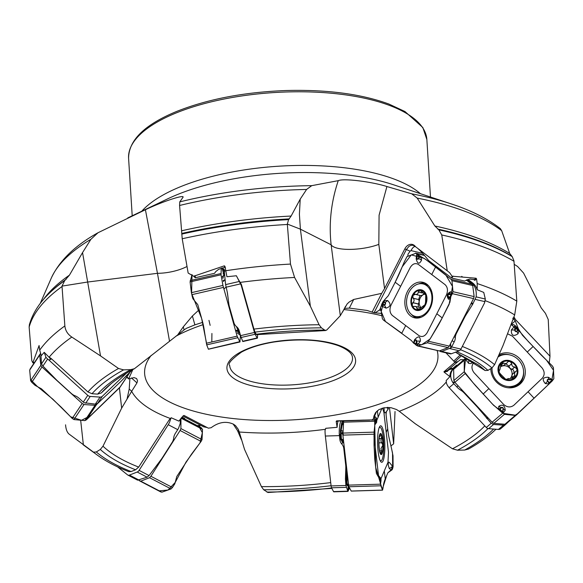 <?xml version="1.0" encoding="UTF-8"?>
<svg xmlns="http://www.w3.org/2000/svg" width="583" height="583" viewBox="0 0 583 583"><rect width="100%" height="100%" fill="white"/><g stroke="black" fill="none" stroke-linecap="round" stroke-linejoin="round"><path stroke-width="0.87" d="M338.155 420.86L338.133 421.028A11.135 2.201 88.3 0 0 337.134 427.317L336.18 421.363L336.653 420.846L372.275 419.891L373.506 418.667L373.943 416.022L375.539 412.669L378.841 409.681L383.986 407.779L391.011 407.692L396.527 409.521L399.224 411.263M268.027 492.504L263.676 489.756L261.41 486.616L244.532 449.398L239.263 432.003A163.422 61.747 -3.6 0 0 325.416 429.299M468.506 449.034L464.695 450.032L457.517 450.214L452.466 448.779L415.307 423.775L399.268 411.299M549.244 362.881L549.995 356.213L548.239 319.535L545.448 313.348L541.148 307.824L523.6 273.084L517.595 266.489L514.206 264.325M390.916 445.929L393.649 443.838L395.026 411.525M241.449 439.764L237.485 430.545L239.256 431.959L238.294 429.365L235.539 425.641L233.455 424.191C226.124 420.89 218.691 422.07 211.141 427.725L208.379 428.177L184.126 415.49A7.324 4.883 -62.5 0 0 184.09 415.475M117.591 466.881L127.582 474.897A3.513 2.347 -62.5 0 0 127.837 475.065A3.513 2.347 -62.5 0 0 129.441 475.079L137.216 472.026A3.513 2.347 -62.5 0 0 139.089 470.372L168.239 424.708A11.135 7.426 -62.5 0 0 170.389 419.622L171.191 417.749L178.872 421.108L183.302 415.737L184.126 415.49M171.191 417.749L169.362 419.614L138.681 467.085L135.599 469.789L131.124 471.552L128.719 471.64C116.36 466.837 105.887 461.328 97.332 455.112A218.938 82.72 -3.6 0 1 93.484 452.146L96.312 451.978L100.305 449.464L102.987 446.192L121.643 408.158L131.663 391.31A163.422 61.747 -3.6 0 0 170.44 418.528M127.109 398.772L129.222 389.021L131.692 391.266L136.954 382.914L131.481 377.937M126.715 377.165L128.624 378.899L134.046 377.616L136.582 378.527L137.559 380.801L136.954 382.914M128.624 378.899L132.844 369.549M111.419 383.417L101.34 392.913A204.742 77.357 176.4 0 1 105.917 388.205C113.044 381.442 122.539 374.949 134.403 368.726L177.669 334.926L183.266 326.888L184.111 329.883L186.589 328.251L194.89 324.862L192.397 316.001L199.182 309.711M202.731 322.341L194.89 324.862M344.087 309.187L344.83 308.4L349.319 308.094L353.728 299.458L381.697 293.351L384.547 288.614L378.819 244.372L379.088 215.2L386.923 186.531L411.736 193.818L417.188 198.096L434.867 226L438.868 229.862L441.754 234.956L447.248 270.818L449.624 272.698L452.044 276.204L476.063 278.229L476.544 278.871A11.135 8.308 -76.9 0 0 474.846 280.387L474.467 279.592A11.718 8.745 103.1 0 1 476.063 278.229M447.248 270.818L414.659 246.048L412.881 245.246L410.898 245.356L408.923 246.376L406.315 249.619L374.089 312.736L367.086 310.455L349.319 308.094M374.089 312.736L381.515 313.45M461.408 355.739L454.704 362.123L445.959 352.832M454.704 362.123L454.244 362.918M465.467 358.217L463.857 359.747L460.585 359.616L457.983 361.54L454.718 362.517L443.933 371.772A7.324 6.624 -130.4 0 1 447.139 370.781L447.263 371.502A6.741 6.092 49.6 0 0 444.297 372.282L443.933 371.772M444.297 372.282L449.916 376.64L446.199 380.51L446.389 382.9A11.135 10.064 -130.4 0 0 449.15 387.68L486.28 427.47A3.513 3.177 -130.4 0 0 488.649 428.651L498.443 429.438A3.513 3.177 -130.4 0 0 500.775 428.636M363.879 420.088L337.375 420.882L336.843 421.538A6.741 1.334 88.3 0 0 336.18 421.363L336.653 420.846M340.968 420.773L340.88 420.948C339.707 423.666 339.16 427.915 339.248 433.694L339.27 434.058A11.135 2.201 88.3 0 0 339.423 435.618L339.896 439.699A8.789 7.922 23.1 0 0 341.842 444.108A8.789 7.922 23.1 0 1 343.788 448.516L345.683 464.957A23.437 21.119 23.1 0 1 345.799 467.916L345.442 478.949L345.901 485.486L347.891 491.403L333.819 491.826A3.513 0.692 -91.7 0 1 333.549 491.586L331.538 487.796A3.513 0.692 -91.7 0 1 331.1 485.93L325.358 436.04A11.135 2.201 -91.7 0 1 325.022 430.575L325.766 428.308L337.134 427.317M463.857 359.747L457.385 365.264A7.324 6.624 -130.4 0 0 456.657 365.147L452.845 368.398L452.845 369.185A11.135 10.064 49.6 0 0 449.916 376.64M500.323 228.602L501.664 230.649L509.702 253.467L512.217 256.629L513.958 260.863L516.808 301.112L514.68 314.937L503.056 345.471L494.603 364.652L491.979 367.931L487.986 370.38L485.1 370.526L455.622 352.292M476.544 278.871L477.2 283.564L477.171 289.729A16.674 12.432 -76.9 0 0 472.718 283.01L467.996 279.432M439.327 350.944L441.732 351.469L451.074 347.781A3.513 2.623 -76.9 0 0 451.65 346.929L454.128 342.083A8.789 5.553 -52.9 0 0 455.338 337.63A8.789 5.553 -52.9 0 1 456.547 333.177L464.52 317.553A23.437 14.815 -52.9 0 1 466.094 314.784L472.718 304.209L476.129 296.878L485.326 299.021L483.737 292.411L477.171 289.729M310.36 306.177L300.398 229.163L287.324 224.061L290.48 264.077L294.583 277.457L310.36 306.177L319.09 324.731L321.422 327.85L325.117 330.379L326.677 330.102L340.312 315.673L347.176 303.896L349.304 301.921L353.728 299.458M287.346 224.477A261.373 98.76 176.4 0 0 182.209 238.753L188.156 273.048L193.687 276.255L224.273 265.848L224.921 266.234L226.918 276.736L236.385 275.759L241.173 285.204L241.355 284.344L253.94 329.103L255.019 332.128L256.177 334.256L256.702 334.183M241.355 284.344L238.207 279.221M236.385 275.759L237.849 278.565M287.324 224.061L288.6 219.616L291.121 216.045L300.216 199.124L306.592 189.453A238.432 90.088 176.4 0 0 179.586 205.478L179.761 201.893A232.661 87.909 -3.6 0 1 311.745 185.656L306.592 189.453M182.209 238.753L179.586 205.478M177.669 334.926L184.075 329.912M134.418 368.718L130.767 369.629L123.596 369.87L118.531 368.478L100.524 355.907L82.546 252.599L90.926 239.27A238.432 90.088 176.4 0 0 51.311 278.055L40.212 303.51M169.536 341.295L157.461 273.318L87.406 282.063L62.031 286.107L62.046 286.523A261.373 98.76 176.4 0 0 29.15 327.121L31.81 360.68L32.823 362.815L39.083 345.522L39.71 350.135L41.291 355.659L44.221 352.336L45.919 357.262L47.595 359.077L48.826 359.981L50.823 359.383L51.056 358.428L87.924 391.944L91.997 393.729L97.631 394.123L101.34 392.913M62.046 286.523L64.859 325.933C65.376 330.59 67.701 334.299 71.818 337.061L100.524 355.907M51.056 358.428L48.841 357L44.221 352.336M62.031 286.107L64.72 280.576L69.435 275.161L82.546 252.599M29.15 327.121L29.347 324.862M187.019 266.482A29.303 11.347 169.9 0 1 157.461 273.318L145.415 209.727L98.017 232.741L90.926 239.27M93.484 452.146L69.151 434.138C67.118 432.484 65.923 429.38 65.566 424.825M169.719 419.264L169.522 419.651L170.389 419.622M180.249 419.184L180.271 423.367L178.544 428.221A11.135 7.426 117.5 0 1 177.728 429.649L175.345 433.38A8.789 6.493 -51.3 0 0 173.712 437.964A8.789 6.493 -51.3 0 1 172.072 442.541L162.468 457.597A23.437 17.315 -51.3 0 1 160.595 460.22L149.073 475.575L147.113 477.178L137.719 480.152A3.513 2.347 117.5 0 1 137.326 480.006L127.837 475.065M145.415 209.727C163.429 201.084 185.481 194.139 182.931 197.404L179.761 201.893M340.312 315.673L331.137 244.787C328.746 223.355 331.115 201.98 338.249 180.664L311.745 185.656M338.249 180.664C343.824 178.107 372.1 181.794 386.923 186.531M182.115 417.137L184.184 418.798L197.346 425.656L200.902 425.401M182.005 417.078L184.76 418.514A7.324 4.883 -62.5 0 0 184.184 418.798M207.227 427.55L203.62 426.822L182.967 416.065M237.485 430.545L233.149 424.03M83.376 444.938L80.665 420.219M119.428 387.994L121.643 408.158M129.222 389.021L129.892 378.607M32.823 362.815L34.033 363.143M126.919 376.866L128.61 378.556M48.826 359.981L87.771 395.354A3.513 2.9 33.6 0 0 90.219 396.425L100.006 397.103A3.513 2.9 33.6 0 0 102.258 396.36L126.445 373.149M131.707 370.161L131.321 370.737A11.135 9.19 -146.4 0 1 130.424 371.765L127.75 374.33A8.789 0.896 -47.8 0 0 124.376 377.82A8.789 0.896 -47.8 0 1 121.002 381.304L110.238 391.638A23.437 2.39 -47.8 0 1 108.38 393.379L97.529 403.465L95.321 404.143L84.171 402.722A3.513 2.9 -146.4 0 1 83.282 402.102L79.179 398.378A8.789 4.883 46.2 0 0 75.141 395.821A8.789 4.883 46.2 0 1 71.104 393.255L57.892 381.26A23.437 13.023 46.2 0 1 55.596 379.001L42.938 366.073L41.488 363.923L40.941 354.887M50.823 359.383L48.841 357M183.266 326.888L192.397 316.001M193.687 276.255L195.254 277.748A11.718 4.365 164.3 0 1 195.538 277.683L214.537 273.31L215.732 271.627L218.669 269.302L224.827 267.335A11.718 1.392 77 0 0 224.273 265.848M225.534 267.896L224.827 267.335M241.173 285.204L254.465 332.456A3.513 0.415 77 0 0 255.114 334.27L257.125 337.958A3.513 0.415 77 0 0 257.343 338.191A3.513 0.415 77 0 0 257.438 337.907L257.642 334.511M241.464 285.225L239.832 282.106M235.445 330.175L238.032 330.539L236.552 326.808L239.081 331.727L238.396 332.368A1.756 1.545 65.6 0 0 238.01 331.967L238.739 331.457L235.685 331.042M222.75 278.164L223.056 277.085A1.756 1.647 79.7 0 0 223.26 276.685L223.005 278.302M223.559 281.48L223.938 280.707L223.202 280.889A1.756 1.348 45.1 0 0 223.427 280.387L224.309 279.942L223.559 281.48M239.081 331.727A1.756 1.516 -154.9 0 0 238.739 331.457L238.032 330.539A1.756 0.517 131.4 0 0 238.177 330.167M257.343 338.191L242.79 341.543L240.845 336.544A3.513 0.415 -103 0 1 240.575 335.648L239.176 330.678A8.789 8.089 3.4 0 0 236.538 326.662A8.789 8.089 3.4 0 1 233.9 322.647L229.389 306.622A23.437 21.571 3.4 0 1 228.798 303.692L227.414 292.812L225.592 284.621L224.47 272.99A16.674 1.982 -103 0 1 224.448 271.124L224.491 270.439A8.789 3.272 164.3 0 0 224.448 270.009A8.789 3.272 164.3 0 0 223.187 268.865A8.789 3.272 164.3 0 1 222.036 267.983M224.484 274.141A1.756 1.603 -123.8 0 1 224.36 274.484L223.209 274.061A1.756 1.618 -176.6 0 0 223.478 273.303L224.324 272.895A1.756 1.603 -123.8 0 1 224.477 273.31M223.187 268.865L224.462 272.844M223.938 280.707L224.943 279.978M378.819 244.372A29.303 8.738 172.6 0 1 349.953 249.393A29.303 8.738 172.6 0 1 331.137 244.787L300.398 229.163L299.4 214.267L300.216 199.124M342.564 312.08L345.573 306.272M407.83 256.272L407.976 254.254L410.06 251.229A7.324 1.538 -153 0 0 406.315 249.619A11.718 2.463 27 0 0 404.821 248.89L384.547 288.614M404.821 248.89A8.825 6.581 103.1 0 1 415.599 246.842M372.114 312.124L381.697 293.351M452.044 276.204L451.672 278.033A11.718 2.463 -153 0 1 451.854 278.076L464.593 281.042L469.789 279.075L474.584 279.651M380.619 307.962L379.453 310.09L374.949 312.896M379.453 310.09L381.027 310.462M451.672 278.033L428.702 260.637C424.643 255.456 421.166 251.535 418.273 248.868M410.06 251.229L410.986 250.61C412.64 247.527 414.134 246.208 415.453 246.66M422.617 253.321L410.986 250.61M485.326 299.021L484.473 303.043L460.964 349.093A3.513 2.623 103.1 0 1 459.222 350.777L451.446 353.728A3.513 2.623 103.1 0 1 450.214 353.823L440.449 351.549M462.399 276.889L461.714 276.371M467.012 279.753A8.789 1.851 -153 0 1 470.299 281.873L469.862 282.74M476.129 296.878C476.639 292.221 475.837 288.293 473.709 285.087L473.534 284.854A16.674 12.432 -76.9 0 0 471.385 282.697L470.299 281.873M424.337 294.233A7.564 5.641 -76.9 0 0 422.558 295.151L420.766 295.625M421.035 307.635A7.564 5.641 103.1 0 1 419.192 301.732A7.564 5.641 103.1 0 1 422.558 295.151L423.593 294.014M420.212 290.436L425.75 294.998L425.568 302.198L425 304.705L418.186 309.821L416.969 308.64L416.422 306.891L414.965 306.366L413.194 306.607L412.115 305.222A9.824 7.324 103.1 0 1 412.866 295.515A9.824 7.324 103.1 0 1 419.68 290.407L418.288 292.025C418.157 293.847 417.129 294.612 415.213 294.328L412.866 295.515L413.085 298.212L418.747 299.567L419.192 301.732L418.332 304.005L418.324 307.103M415.417 306.432L420.941 307.737M419.993 295.486L418.623 299.502M419.68 290.407A9.824 7.324 103.1 0 1 425.75 294.998A9.824 7.324 103.1 0 1 425 304.705A9.824 7.324 103.1 0 1 418.186 309.821A9.824 7.324 103.1 0 1 412.115 305.222L412.866 302.65L418.412 303.947M412.742 302.708L418.332 304.005M413.085 298.212L413.201 298.277C414.469 299.83 414.36 301.294 412.866 302.65M416.969 308.64L419.782 309.296M418.186 309.821L417.668 309.792M423.928 306.192L423.418 306.031L423.965 306.162M425.284 294.072L424.497 293.89L424.905 293.672M425.539 294.51L423.914 294.138L425.342 294.167M420.97 295.712L415.213 294.328M415.103 294.269L414.557 294.014M418.259 291.901L422.238 292.826M426.654 285.641A16.703 12.454 -76.9 0 0 423.025 283.914A16.703 12.454 -76.9 0 0 407.102 297.359A16.703 12.454 -76.9 0 0 415.446 316.445A16.703 12.454 -76.9 0 0 430.604 305.572A16.703 12.454 -76.9 0 0 426.654 285.641M428.388 285.604A16.703 12.454 -76.9 0 0 425.758 284.555L423.025 283.914M415.446 316.445L418.186 317.086A16.703 12.454 -76.9 0 0 421.006 317.305M549.995 356.213L513.536 317.495M513.893 317.043A8.825 7.98 -130.4 0 1 515.044 318.755M453.989 360.87L460.191 354.967M457.983 361.54L447.139 370.781M511.102 324.505L515.277 320.941L518.455 329.052M515.277 320.941L512.749 318.194M457.036 365.198L452.889 369.148A6.741 6.092 49.6 0 0 447.263 371.502M515.073 415.577L516.407 414.316M457.123 365.213L453.756 368.412C450.156 372.42 449.755 376.99 452.561 382.113L452.772 382.426A11.135 10.064 49.6 0 0 453.814 383.701L456.853 386.959A8.789 3.746 46.4 0 0 460.643 390.1A8.789 3.746 46.4 0 1 464.432 393.248L476.668 406.366A23.437 9.998 46.4 0 1 478.789 408.778L491.192 423.287L493.517 424.497L504.623 425.204A3.513 3.177 49.6 0 0 505.439 424.657L508.587 421.662M514.024 372.785C513.9 370.533 513.244 369.389 512.056 369.36L509.914 368.267A7.564 6.836 49.6 0 0 502.969 365.84L500.258 365.009M500.753 366.714A7.564 6.836 -130.4 0 1 502.969 365.84L507.072 362.939L508.063 361.496L510.183 361.526L511.757 363.646L508.93 366.146L509.914 368.267A7.564 6.836 -130.4 0 1 511.903 375.408A7.564 6.836 -130.4 0 1 510.723 377.835M512.588 378.484L511.903 375.408L512.727 373.885L515.43 371.59L514.388 373.82L515.022 375.372L514.658 377.609L507.931 378.906L507.706 379.482M508.93 366.146L506 363.85M507.239 379.577L507.924 378.994L505.738 379.322L500.659 374.213L499.033 372.143L499.551 369.928L498.88 370.504M499.026 370.074L499.471 369.935L498.895 370.424M507.072 362.939L505.242 363.69L503.464 362.99L501.256 363.245L499.886 369.775L498.859 370.65M506.897 379.577L508.194 378.469L507.137 379.584M511.714 363.77C511.721 365.774 512.727 366.853 514.731 367.013L516.983 369.177L516.727 370.919L515.43 371.59M515.022 375.372L512.224 377.762M511.757 363.646L508.959 366.037M514.862 366.977L512.056 369.36M503.464 362.99L500.666 365.373M499.033 372.143A9.824 8.883 -130.4 0 1 501.256 363.245A9.824 8.883 -130.4 0 1 510.183 361.526A9.824 8.883 -130.4 0 1 516.881 368.711A9.824 8.883 -130.4 0 1 514.658 377.609A9.824 8.883 -130.4 0 1 505.738 379.322A9.824 8.883 -130.4 0 1 499.033 372.143M492.052 367.88A16.703 15.1 49.6 0 0 501.059 384.314A16.703 15.1 49.6 0 0 518.644 383.264A16.703 15.1 49.6 0 0 518.746 360.141A16.703 15.1 49.6 0 0 497.962 357.073M508.063 387.768A16.703 15.1 49.6 0 0 517.267 384.43L518.644 383.264M393.649 443.838L389.466 407.502M373.506 418.667L376.582 411.438M337.324 420.817A7.324 1.45 -91.7 0 1 337.375 420.882L336.843 421.538A6.741 1.334 88.3 0 1 336.981 421.079M342.782 432.491L342.243 433.475L342.746 433.322M343.052 434.889L341.915 433.351L343.3 434.255M349.647 488.102A8.789 3.396 -6.6 0 0 349.093 488.889L348.787 486.193M348.488 483.897A1.756 1.72 -132 0 0 348.211 484.888L347.949 491.389A3.513 0.692 88.3 0 0 348.153 491.112L349.093 488.889M343.234 423.2L342.301 424.358L341.106 430.414L340.421 430.567L341.623 423.112L343.474 421.166M342.848 431.085L341.106 430.414L341.288 437.811L341.572 439.254L342.724 440.551A1.756 1.042 -48.1 0 0 342.279 441.878L340.968 439.837L340.596 438.044L340.421 430.567M347.213 472.828L347.016 480.217C346.987 483.489 347.249 484.903 347.803 484.458A1.756 1.72 -132 0 0 347.402 485.617C346.892 485.96 346.506 484.327 346.236 480.713L346.696 468.331M346.914 478.359A1.756 0.51 3.1 0 0 346.142 478.672L345.442 478.949M346.921 478.796A1.756 0.634 -4 0 0 346.134 479.292L345.449 479.561M347.942 479.146L347.016 480.217A1.756 0.634 -4 0 0 346.236 480.713M348.488 483.926A1.756 1.698 -134 0 0 348.27 484.888L347.402 485.617M342.738 423.644A1.756 1.596 48.3 0 1 342.119 422.384L342.126 420.737M342.622 423.79A1.756 1.589 29.4 0 1 341.944 422.544L341.959 420.744M343.161 424.686L342.301 424.358A1.756 1.589 29.4 0 1 341.623 423.112M341.164 435.858L340.479 436.004L339.248 433.694M341.172 436.106L340.487 436.339L339.27 434.058M341.288 437.811L340.596 438.044L339.896 439.699M343.394 439.655L341.572 439.254A1.756 0.605 -19.6 0 0 340.968 439.837M343.817 443.306L342.651 442.213A1.756 1.057 127.1 0 1 343.023 440.799L343.584 441.273M341.842 444.108L342.651 442.213L342.279 441.878M379.409 436.623L381.085 435.486L381.705 435.851L380.896 441.083L382.856 445.164L380.947 448.589L381.931 453.064L379.846 452.146M379.897 452.233L379.963 451.956A9.824 1.946 -91.7 0 1 378.928 442.956A9.824 1.946 -91.7 0 1 379.861 435.056A9.824 1.946 -91.7 0 1 379.941 434.882A9.824 1.946 -91.7 0 1 381.821 436.164A9.824 1.946 -91.7 0 1 382.856 445.164A9.824 1.946 -91.7 0 1 381.931 453.064L381.639 453.399M381.574 450.936L379.715 450.994M381.493 438.613L379.11 438.686M381.974 442.781L378.928 442.876L381.887 442.767M379.577 435.887L379.861 435.056M381.931 453.064A9.824 1.946 -91.7 0 1 380.488 453.283A9.824 1.946 -91.7 0 1 379.963 451.956M379.963 460.082A16.703 3.301 88.3 0 0 380.939 460.767A16.703 3.301 88.3 0 0 383.279 437.41A16.703 3.301 88.3 0 0 379.934 427.383A16.703 3.301 88.3 0 0 379.001 428.126M180.978 418.259L180.905 428.585L180.103 430.487L150.88 476.26L149.54 477.717L140.743 481.172L138.637 480.144M160.813 491.957L139.41 480.764M160.412 491.702L161.87 492.183L171.074 488.933L172.444 487.49L174.842 483.773L176.795 476.508L191.537 454.121L201.106 441.426L202.031 439.597L202.52 429.358L199.459 426.231L198.286 425.408L202.367 432.637L200.005 442.883L185.984 462.115L175.213 482.44L168.042 490.004L159.268 490.828M343.664 420.693L342.877 435.122L348.627 485.122L348.925 486.754L351.206 491.039L382.535 490.099L380.859 485.792L380.327 480.057L380.291 484.109M392.432 466.684L392.702 467.821L392.162 465.977L391.914 467.209L389.218 468.433L391.441 470.27L391.827 468.338L392.126 469.191A0.583 0.488 -19.7 0 0 392.17 469.038L392.119 469.752L387.87 472.798L385.246 478.956C384.117 481.536 383.374 484.568 383.038 488.051L382.55 490.128M376.625 419.039L376.567 418.718A0.583 0.488 160.3 0 1 376.582 418.871L376.079 417.676L375.219 421.218L374.082 432.141L374.046 444.946L374.76 459.251L376.385 473.396L379.562 478.942L378.163 475.16M373.951 435.873L378.527 475.611M380.983 478.709L387.994 462.246L388.482 452.226L383.913 412.487L382.637 408.1M380.859 482.09L380.757 482.571A0.583 0.576 -102.2 0 0 380.765 482.462L380.932 481.449M380.553 483.628L381.049 480.21M380.16 480.093L379.562 478.942L380.422 478.73L380.757 482.571M380.947 481.31L380.772 478.65A0.583 0.525 -156.9 0 0 380.597 478.308L380.422 478.73A0.583 0.525 23.1 0 1 380.59 479.073L380.378 479.576M383.14 460.767A18.241 3.607 -91.7 0 1 381.661 462.275A18.241 3.607 -91.7 0 1 377.777 447.569A18.241 3.607 -91.7 0 1 379.293 427.339A18.241 3.607 -91.7 0 1 380.568 425.83A18.241 3.607 -91.7 0 1 384.62 440.027A18.241 3.607 -91.7 0 1 383.14 460.767M381.931 408.304L376.807 420.307M386.318 412.115L386.077 414.702L387.702 428.848C388.781 438.314 389.276 438.205 391.798 449.792L393.022 455.826L393.095 466.706L392.665 468.47L387.884 472.769M392.119 469.752L392.665 468.47L392.126 469.191M386.084 411.984L385.072 412.91L384.328 412.356L384 407.779M388.154 408.989L388.256 407.43M388.322 408.289L388.125 409.084A0.583 0.525 -156.9 0 0 388.161 408.836L388.22 407.43M388.067 409.186A0.583 0.525 -156.9 0 0 388.125 409.084L387.943 409.506A0.583 0.525 23.1 0 1 387.884 409.616L387.513 407.43M376.079 417.676L374.556 416.196L375.692 467.377L382.288 489.45L386.704 475.531M376.713 419.629L376.582 418.871L376.064 420.088L376.327 421.174A0.583 0.488 160.6 0 1 376.159 421.502L375.977 419.622L376.567 418.718M376.035 420.095L375.78 419.454M392.432 466.735A0.583 0.488 -19.4 0 0 392.41 466.56L392.665 468.47M389.218 468.433L388.198 464.921L388.438 462.312L389.189 462.224L392.053 465.657A0.583 0.488 -19.4 0 1 392.14 465.795L391.827 468.338L392.17 469.038L392.702 467.821M392.162 465.977A0.583 0.488 -19.4 0 0 392.14 465.795L392.41 466.56A0.583 0.488 -19.4 0 0 392.323 466.422M457.196 365.228L453.64 369.331L453.865 380.553L454.886 382.346L492.103 422.23L493.808 423.367L504.893 424.256L506.554 423.389M550.031 379.927L548.661 379.577A0.984 0.889 49.6 0 0 547.874 381.107L545.251 383.534L549.018 384.008L548.304 382.156L550.009 383.082L516.757 414.702M516.888 414.586L515.285 415.402L504.404 414.338L499.689 409.936L503.122 413.055L505.242 410.308C504.754 405.302 502.582 403.983 498.727 406.366L498.669 409.135L493.648 405.367L475.466 385.56L465.219 373.535L464.257 371.699L464.228 360.301L465.198 358.662L466.014 357.889L465.365 359.383L468.805 363.406L470.955 363.595L472.522 362.429M473.877 362.437C471.275 365.665 471.341 369.105 474.081 372.756L503.661 404.456C507.115 407.437 510.511 407.706 513.849 405.272L542.256 378.229C544.865 375 544.792 371.56 542.052 367.909L512.472 336.209L507.553 333.789M499.689 409.936L498.669 409.135L500.433 408.282L500.032 409.266L502.284 411.532L503.122 410.301L502.327 411.634M502.816 410.17L503.027 408.814A0.984 0.889 49.6 0 0 501.431 407.852L500.433 408.282L500.739 408.515L500.032 409.266M499.084 354.544A18.241 16.492 -130.4 0 1 521.515 360.768A18.241 16.492 -130.4 0 1 520.51 383.665A18.241 16.492 -130.4 0 1 515.627 386.769A18.241 16.492 -130.4 0 1 490.82 368.638M515.416 328.71L515.015 328.659L515.948 327.347L515.204 330.065A0.984 0.889 49.6 0 0 516.793 331.027L518.039 333.767L519.147 330.095L522.492 335.291L541.009 354.814L552.341 365.913L553.427 367.647L553.85 378.702L552.116 381.078L549.397 382.681M550.009 383.082L552.116 381.078L552.451 379.846L548.312 377.252C542.802 377.172 541.782 379.271 545.251 383.534M528.052 391.747L534.05 398.174L551.613 381.552L553.529 370.285L546.555 360.243L528.387 341.609L520.036 331.909L511.08 324.498L513.681 324.665L515.394 325.795L518.433 329.031L516.239 326.684L514.694 326.174L511.327 329.993C511.196 335.524 513.434 336.777 518.039 333.767M518.433 329.031L519.147 330.095L517.704 330.678L518.178 329.628L515.897 327.252M515.204 330.065L514.804 330.014A1.363 1.232 -130.4 0 0 517.012 331.341L518.178 329.628M548.661 379.577L548.676 379.263A1.363 1.232 -130.4 0 0 547.583 381.384L549.426 382.506L551.423 380.604L551.642 381.027L551.518 380.575M417.668 346.018L439.305 350.951L448.108 347.614L449.318 346.113L473.571 298.598L474.139 296.616L472.704 285.517L471.698 284.132L466.305 280.044M449.938 294.422A0.583 0.372 -98.7 0 1 450.032 294.072L451.111 294.561L448.83 294.59A0.984 0.736 -76.9 0 0 448.378 296.419A0.583 0.372 127.1 0 0 448.298 296.769L448.553 299.276L450.149 298.715L448.954 297.264L449.777 297.396A0.583 0.372 -99.3 0 1 449.755 297.221L450.411 297.527L449.099 304.443L442.235 317.881C437.651 326.874 437.367 326.706 430.946 337.572L427.361 342.782L417.566 345.996M439.305 350.951L416.67 345.537L414.076 343.176L415.89 344.961L417.37 345.136L420.401 341.113C420.285 336.078 418.346 335.619 414.579 339.743L413.427 342.928L411.314 340.45L383.512 320.133L382.382 318.712L380.546 307.525L383.046 301.666L381.617 304.464L381.69 306.082L386.048 308.145C390.785 306.643 391.31 304.115 387.622 300.551L383.92 300.624L383.046 301.666M405.695 325.576L419.09 335.721C422.136 337.375 424.832 336.347 427.179 332.653L446.454 294.889C448.138 290.684 447.7 287.281 445.135 284.693L418.346 264.405C415.3 262.751 412.604 263.771 410.257 267.473L390.982 305.23C389.298 309.442 389.735 312.838 392.301 315.432L405.695 325.576L401.774 333.228M413.908 343.453L413.427 342.928L414.287 341.529L413.988 342.695L415.985 344.094L416.626 342.512L416.036 344.181M416.247 342.534L416.262 341.106A0.984 0.736 -76.9 0 0 414.907 340.756L413.988 342.695M429.984 308.596A18.241 13.606 103.1 0 1 416.714 318.092A18.241 13.606 103.1 0 1 407.451 291.529A18.241 13.606 103.1 0 1 424.89 283.003A18.241 13.606 103.1 0 1 429.984 308.596M417.005 256.615L416.991 258.043A0.984 0.736 -76.9 0 0 418.346 258.393L421.596 260.084L420.642 256.411L426.107 259.668L451.082 279.33L451.963 280.685L452.998 291.689L451.84 294.728L449.777 297.396M450.411 297.527L452.386 293.256L450.513 291.777C447.015 293.562 446.359 296.062 448.553 299.276M383.315 304.727A0.583 0.372 81.3 0 0 383.403 305.12L382.142 304.581L384.423 304.559A0.984 0.736 -76.9 0 0 384.875 302.73L384.219 302.234A0.583 0.372 127.1 0 1 384.474 301.928L383.92 300.624L388.322 295.676L395.179 282.238C399.77 273.245 399.399 273.259 404.245 262.029L406.978 256.622L415.992 253.226M415.38 253.19L416.83 253.671L419.25 255.988L419.549 255.74L417.559 254.239L416.699 254.203L416.167 258.808C417.515 264.128 419.323 264.558 421.596 260.084M419.549 255.74L420.642 256.411L419.141 257.664L419.301 256.462L417.268 255.055L417.581 254.727L417.224 254.975M416.991 258.043L416.787 258.109A1.363 1.02 103.1 0 0 418.667 258.59L419.301 256.462M384.875 302.73A0.583 0.372 -52.9 0 1 385.13 302.424L383.512 301.761A0.583 0.372 80.7 0 0 383.497 301.928L382.076 304.661M384.219 302.234L383.512 301.761M448.83 294.59A0.583 0.372 -98.7 0 1 448.917 294.24A1.363 1.02 103.1 0 0 448.298 296.769L448.954 297.264A0.583 0.372 -52.9 0 1 449.034 296.915L449.755 297.221L451.191 294.495M240.458 335.458L239.912 341.915L237.121 336.158L222.925 285.422L221.037 274.782L221.27 268.202M240.094 341.594L208.379 349.166L206.695 344.866L237.638 337.746M193.031 298.933L197.746 304.588L201.623 318.376C204.225 327.602 203.7 327.624 205.719 339.219L206.695 344.866M207.016 345.683L201.623 318.376L191.574 293.46L192.026 274.578L190.094 281.902L191.392 292.681L192.813 298.423L192.062 295.807M192.04 295.676A0.583 0.423 174.3 0 1 192.04 295.668L192.04 295.661A0.583 0.423 174.3 0 0 192.04 295.668L192.929 298.649L192.011 295.122M104.007 397.402L96.61 404.493L95.029 405.302L83.959 404.529L82.174 403.487L41.991 366.991L40.825 365.359L39.695 355.04L40.453 353.604M130.024 372.151L124.186 378.024M30.571 368.485L29.689 370.081L30.629 380.684L31.781 382.339L35.038 385.319L41.451 388.839L61.106 407.072L72.226 418.434L73.954 419.563L84.834 420.62L86.408 419.833L119.872 387.462M386.041 413.748L386.07 414.644M387.68 428.636L387.972 431.209M388.803 436.594L392.527 452.969L392.68 468.44M534.05 398.174L515.853 415.278L502.772 413.26L492.482 404.121L473.134 382.827L464.257 371.684L465.598 358.29M395.055 282.478L402.234 266.781L411.27 254.873L424.249 258.415L435.552 266.825L445.813 274.994L452.503 286.428L449.908 302.286L442.235 317.881L430.072 339.022L421.443 344.866L413.413 342.87M401.92 333.338L385.429 321.481L381.209 311.57L384.095 300.493M211.811 341.981L211.913 333.476M210.135 325.35L208.962 320.38M29.689 370.067L30.527 379.533L37.115 386.259L52.82 399.166L70.63 416.801L81.518 420.299L90.664 415.562L120.113 386.981M261.41 486.616A204.742 77.357 176.4 0 0 330.714 482.615M266.861 492.059A214.792 81.161 176.4 0 0 331.632 487.978M331.071 485.719A208.831 78.902 -3.6 0 1 263.676 489.756M446.265 382.025A163.422 61.747 -3.6 0 1 399.253 411.299M452.466 448.779A204.742 77.357 176.4 0 0 484.808 425.896M464.695 450.032A214.792 81.161 176.4 0 0 493.604 429.044M495.965 429.234A218.938 82.72 -3.6 0 1 495.069 430.086L495.973 429.234M488.015 428.534A208.831 78.902 -3.6 0 1 457.517 450.214M381.894 315.724A146.938 55.523 176.4 0 0 343.868 309.595M203.27 324.593A146.938 55.523 176.4 0 0 175.869 336.238M151.172 355.419A146.938 55.523 176.4 0 0 277.071 420.467A146.938 55.523 176.4 0 0 437.133 350.551M485.1 370.526A204.742 77.357 176.4 0 0 478.162 364.783L455.44 352.212M491.979 367.931A214.792 81.161 176.4 0 0 460.577 349.72M462.319 346.448A218.938 82.72 -3.6 0 1 494.603 364.652M514.68 314.937A256.134 96.778 176.4 0 0 485.238 300.668M456.773 351.709A208.831 78.902 -3.6 0 1 487.986 370.38M477.2 283.564A261.373 98.76 -3.6 0 1 516.808 301.112M512.217 256.629A258.801 97.784 176.4 0 0 438.868 229.862M513.995 261.279A261.373 98.76 176.4 0 0 441.754 234.956M474.846 280.387L473.498 279.366M321.422 327.85A214.792 81.161 176.4 0 0 255.019 332.128M253.94 329.103A218.938 82.72 -3.6 0 1 319.09 324.731M294.583 277.457A256.134 96.778 176.4 0 0 240.014 282.412M256.177 334.256A208.831 78.902 -3.6 0 1 324.614 330.095M225.716 270.738A261.373 98.76 -3.6 0 1 290.48 264.077M411.736 193.818A232.661 87.909 -3.6 0 1 451.169 203.875C471.202 210.456 487.621 218.72 500.411 228.674M501.664 230.649A238.432 90.088 176.4 0 0 417.188 198.096M509.702 253.467A254.64 96.217 176.4 0 0 434.867 226M511.466 256.017A257.555 97.317 176.4 0 0 437.724 229.061M288.6 219.616A258.801 97.784 176.4 0 0 181.75 234.104M123.596 369.87A214.792 81.161 176.4 0 0 91.997 393.729M87.924 391.944A218.938 82.72 -3.6 0 1 118.531 368.478M71.818 337.061A256.134 96.778 176.4 0 0 49.132 357.204M97.631 394.123A208.831 78.902 -3.6 0 1 130.767 369.629M39.71 350.135A261.373 98.76 -3.6 0 1 64.859 325.933M291.121 216.045A254.64 96.217 176.4 0 0 181.743 230.766M289.328 218.895A257.555 97.317 176.4 0 0 181.809 233.44M64.72 280.576A258.801 97.784 176.4 0 0 50.021 292.593C39.425 302.643 32.524 313.421 29.332 324.928M102.987 446.192A204.742 77.357 176.4 0 0 138.681 467.085M69.435 275.161A254.64 96.217 176.4 0 0 43.317 299.662M66.119 279.323A257.555 97.317 176.4 0 0 51.093 291.566L50.021 292.593M96.312 451.978A214.792 81.161 176.4 0 0 131.124 471.552M135.599 469.789A208.831 78.902 -3.6 0 1 100.305 449.464M138.98 480.049L129.441 475.079M147.113 477.178L137.216 472.026M149.073 475.575L139.089 470.372M177.728 429.649L168.239 424.708M141.764 211.214A149.43 56.464 -3.6 0 1 278.812 166.199A149.43 56.464 -3.6 0 1 420.416 193.687M132.203 215.783L128.588 158.284A149.43 56.464 -3.6 0 1 223.508 99.139A149.43 56.464 -3.6 0 1 389.859 105.559A149.43 56.464 -3.6 0 1 426.858 139.519L430.473 197.018M451.169 203.875L393.328 184.709A155.144 58.621 176.4 0 0 167.51 198.92L127.706 217.933M229.695 365.505A61.528 23.247 176.4 0 0 292.564 384.838A61.528 23.247 176.4 0 0 352.511 357.773C352.278 356.468 352.679 351.491 338.439 345.683C320.621 339.546 298.962 338.351 273.449 342.097C260.375 344.313 249.728 347.643 241.515 352.074C231.378 359.434 227.436 363.909 229.695 365.505M339.649 345.646A64.458 24.355 -3.6 0 1 303.845 387.593A64.458 24.355 -3.6 0 1 230.336 359.791A64.458 24.355 -3.6 0 1 339.649 345.646M32.991 361.919A11.718 9.671 -146.4 0 1 34.244 362.815M42.938 366.073L47.595 359.077M83.282 402.102L87.771 395.354M85.701 403.21L90.219 396.425M95.321 404.143L100.006 397.103M97.529 403.465L102.258 396.36M130.424 371.765L131.364 370.351M41.488 363.923L45.919 357.262M194.926 275.621A11.718 1.392 -103 0 1 195.538 277.683M226.109 287.193L240.509 283.885M240.575 335.648L254.465 332.456M241.143 337.484L255.114 334.27M242.63 341.288L257.125 337.958M224.448 271.124L225.73 270.825M225.592 284.621L239.307 281.465M234.694 324.512L235.015 325.008M236.071 326.24L236.552 326.808M238.396 332.368L240.014 333.68M233.375 322.836L234.14 323.376M228.259 299.458L227.202 291.77M226.08 287.069L223.872 289.044M224.513 274.943L222.83 276.765M223.486 273.223A1.756 1.618 -176.6 0 0 223.427 272.793M222.312 276.765L224.484 274.433M223.209 274.061L223.296 272.596M453.086 276.087A11.718 8.745 -76.9 0 0 451.854 278.076M475.327 299.4L484.976 301.651M451.65 346.929L460.964 349.093M449.865 348.598L459.222 350.777M441.732 351.469L451.446 353.728M471.385 282.697L472.718 283.01M450.856 348L450.346 344.087M450.542 343.7L451.074 347.781M454.128 342.083L452.146 340.574M455.338 337.63L454.121 336.704M456.547 333.177L456.095 332.835M464.52 317.553L464.068 317.21M466.094 314.784L465.525 314.354M472.383 304.778L471.37 302.905M471.683 302.3L472.718 304.209M473.709 285.087L472.696 285.473M472.602 285.204L473.534 284.854M413.201 298.277L418.747 299.567M417.013 308.538L419.898 309.209M418.288 292.025L422.354 292.972M423.622 290.924A10.545 7.871 -76.9 0 0 410.942 300.427A10.545 7.871 -76.9 0 0 422.23 308.975A10.545 7.871 -76.9 0 0 423.622 290.924M449.136 369.083A7.324 6.624 -130.4 0 1 452.845 368.398M503.136 425.437L498.443 429.438M493.517 424.497L488.649 428.651M491.192 423.287L486.28 427.47M453.814 383.701L449.15 387.68M453.756 368.412L452.845 369.185M478.789 408.778L479.197 408.392M486.426 417.996L487.701 417.508M488.16 418.004L486.863 418.499M504.339 425.313L504.317 424.213M504.608 424.235L504.623 425.204M452.561 382.113L454.842 382.295M455.141 382.616L452.772 382.426M456.853 386.959L458.092 385.778M460.643 390.1L461.43 389.357M514.927 375.306L512.144 377.675M514.731 367.013L511.954 369.382M503.53 363.092L500.746 365.461M514.869 363.85A10.545 9.539 49.6 0 0 498.276 367.035A10.545 9.539 49.6 0 0 510.737 380.393A10.545 9.539 49.6 0 0 514.869 363.85M514.592 377.667A11.828 10.691 49.6 0 0 514.869 375.503M347.694 491.163L333.549 491.586M346.207 487.352L331.538 487.796M345.901 485.486L331.1 485.93M339.423 435.618L325.358 436.04M340.88 420.948L338.133 421.028M343.518 440.726L343.023 440.799M341.915 433.351L342.819 431.69M348.466 483.693L347.803 484.458L348.481 483.854M348.568 484.597L347.949 491.389M345.683 464.957L346.171 463.798M343.788 448.516L344.283 447.358M345.799 467.916L346.47 466.349M381.501 450.834L379.693 450.885M381.42 438.707L379.103 438.78M382.688 439.852A10.545 2.084 88.3 0 0 379.037 437.797A10.545 2.084 88.3 0 0 380.961 454.536A10.545 2.084 88.3 0 0 382.688 439.852M171.074 488.933L149.54 477.717M161.87 492.183L140.743 481.172M201.106 441.426L180.103 430.487M172.444 487.49L150.88 476.26M201.769 428.097L181.568 417.574M202.52 429.358L181.051 418.179M202.031 439.597L180.905 428.585M374.76 459.251L376.239 455.746M384.306 470.904L385.246 478.956M381.056 480.064L380.91 478.614M378.265 476.063L380.765 478.235L378.17 475.211M380.772 478.65L380.59 479.073M380.859 485.792L348.925 486.754M374.016 434.182L342.877 435.122M380.597 484.167L348.627 485.122M387.702 428.848L386.194 432.36M378.127 417.202L377.39 410.702M387.731 407.43L387.695 407.845L387.054 407.437M387.695 407.845L387.979 409.266A0.583 0.525 23.1 0 1 387.943 409.506L385.829 412.37M387.979 409.266L388.161 408.836M375.539 419.942L371.699 420.059M369.746 420.117L343.569 420.904M376.327 421.174L376.589 421.939A0.583 0.488 160.6 0 1 376.429 422.26L375.27 420.737M376.756 422.026L374.956 423.688M376.589 421.939L376.829 420.605M376.837 420.7L376.727 419.731M375.219 421.218L343.285 422.179M374.082 432.141L342.753 433.082M391.914 467.209L392.024 468.185M483.118 394.086L488.875 388.606M503.027 408.814L503.122 413.055M498.727 406.366L501.132 407.619A1.363 1.232 -130.4 0 1 503.333 408.945L505.242 410.308M501.431 407.852L500.739 408.515M504.404 414.338L493.808 423.367M515.285 415.402L504.893 424.256M465.219 373.535L454.886 382.346M502.706 413.187L492.103 422.23M533.022 346.579L527.258 352.059M516.793 331.027L517.493 330.364M511.327 329.993L514.804 330.014L514.694 326.174M465.198 358.662L454.594 367.705M469.206 360.418L468.258 363.041M467.413 359.354L465.365 359.383M464.228 360.301L453.64 369.331M464.257 371.699L453.865 380.553M547.874 381.107L548.596 381.887M548.312 377.252L548.676 379.263L552.451 379.846M498.531 355.79A17.738 16.032 -130.4 0 1 509.746 354.901M523.57 371.123A17.738 16.032 -130.4 0 1 514.927 387.025M518.79 383.133A16.863 15.245 -130.4 0 1 510.038 387.855M436.82 313.771L442.235 317.881M416.262 341.106L416.641 341.084L417.37 345.136M414.579 339.743L414.761 340.603A1.363 1.02 103.1 0 1 416.641 341.084L420.401 341.113M414.907 340.756L414.433 341.682M427.361 342.782L448.108 347.614M428.702 341.31L449.318 346.113M452.408 293.672L473.571 298.598M435.639 266.89L431.741 274.549M400.616 286.348L395.179 282.238M418.346 258.393L418.82 257.467M416.167 258.808L416.787 258.109L416.699 254.203M451.082 279.33L471.698 284.132M416.83 253.671L424.482 255.456M384.423 304.559A0.583 0.372 81.3 0 0 384.51 304.945L381.69 306.082M387.622 300.551L385.13 302.424A1.363 1.02 103.1 0 1 384.51 304.945L386.048 308.145M448.378 296.419L449.034 296.915M450.513 291.777L448.917 294.24L452.386 293.256M452.998 291.689L474.139 296.616M451.963 280.685L472.704 285.517M418.485 283.965A17.738 13.227 103.1 0 1 425.947 283.578M417.924 318.041A17.738 13.227 103.1 0 1 411.401 314.397M424.242 284.198A16.863 12.578 103.1 0 1 427.922 285.123M420.372 317.531A16.863 12.578 103.1 0 1 416.663 316.729M206.375 343.234L237.121 336.158M191.843 294.677L223.413 287.412M190.196 280.612L220.95 273.544M191.392 292.681L222.925 285.422M190.094 281.902L221.037 274.782M84.834 420.62L95.029 405.302M73.954 419.563L83.959 404.529M72.226 418.434L82.174 403.487M31.781 382.339L41.991 366.991M119.398 388.023L129.346 373.076M86.408 419.833L96.61 404.493M30.629 380.684L40.825 365.359M29.689 370.081L39.695 355.04M331.858 488.408L267.94 492.504M468.492 449.048C479.066 443.116 487.927 436.798 495.069 430.086M325.657 330.532L256.535 334.642M98.024 232.734C75.076 245.479 59.502 260.586 51.311 278.055M97.332 455.112L83.143 444.771M202.899 425.262L204.174 425.925M237.194 332.82L240.531 335.517M222.006 267.991L223.384 272.895M237.594 278.069L238.258 279.308M505.323 424.767L500.659 428.745M380.269 460.789L380.939 460.767M379.271 427.397L379.934 427.383M426.858 139.519L422.843 127.531L404.988 111.55L388.927 104.051C361.569 94.052 327.69 89.534 287.295 90.496C245.246 91.961 208.495 98.891 177.043 111.28C144.817 124.471 128.668 140.139 128.588 158.284M382.572 490.157L351.294 491.097M388.314 407.925L388.263 407.43M374.84 424.818L376.64 422.42L376.582 418.747M376.589 418.776L376.363 418.026M516.735 414.717L506.401 423.528M415.861 253.19L424.213 255.135M208.437 349.232L239.985 341.973M119.858 387.484L129.82 372.508M30.076 369.09L40.038 354.114"/></g></svg>
